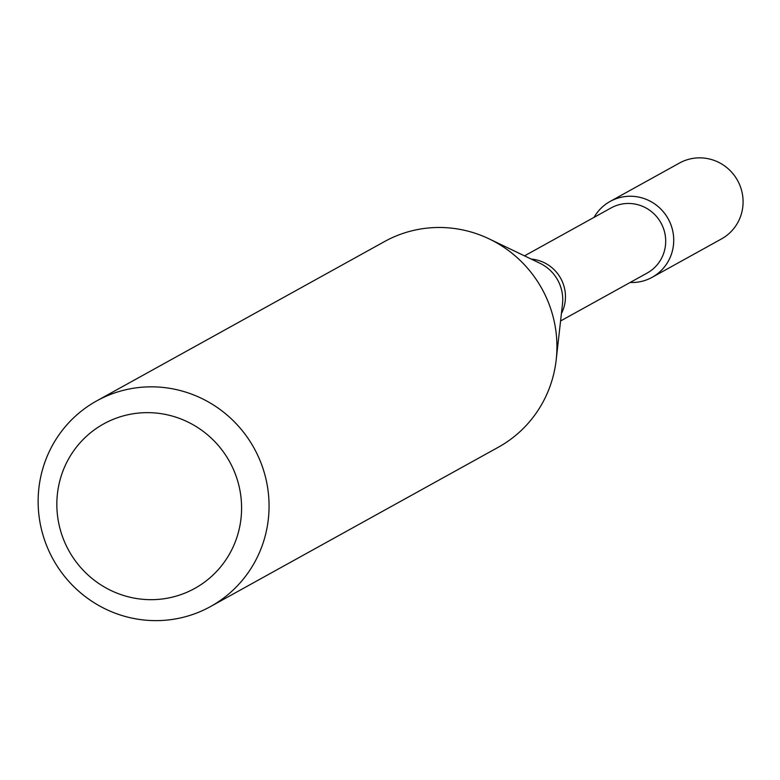 <?xml version="1.0" encoding="UTF-8"?>
<svg xmlns="http://www.w3.org/2000/svg" width="780" height="780" viewBox="0 0 780 780"><rect width="100%" height="100%" fill="white"/><g stroke="black" fill="none" stroke-linecap="round" stroke-linejoin="round"><path stroke-width="1.17" d="M610.116 201.445A43.368 42.373 61 0 0 594.067 217.357A43.368 42.373 61 0 1 617.087 198.383A43.368 42.373 61 0 1 673.208 233.522A43.368 42.373 61 0 1 630.113 282.477A43.368 42.373 61 0 0 652.129 277.329L721.49 238.924A43.368 42.373 61 0 0 739.294 183.953A43.368 42.373 61 0 0 686.449 159.988A43.368 42.373 61 0 0 679.477 163.04L610.116 201.445A43.368 42.373 61 0 1 617.087 198.383A43.368 42.373 61 0 1 669.932 222.349A43.368 42.373 61 0 1 652.129 277.329M524.521 255.859L611.111 207.919A37.216 36.367 61 0 1 617.087 205.296A37.216 36.367 61 0 1 662.434 225.868A37.216 36.367 61 0 1 647.166 273.049L560.567 320.98M96.681 400.91L384.53 241.556A117.526 114.835 61 0 1 403.416 233.269A117.526 114.835 61 0 1 489.216 238.924A117.526 114.835 61 0 1 556.189 359.882A117.526 114.835 61 0 1 498.381 447.203L210.522 606.557A117.526 114.835 61 0 1 53.137 559.348A117.526 114.835 61 0 1 96.681 400.91A117.526 114.835 61 0 1 115.557 392.623A117.526 114.835 61 0 1 258.765 457.577A117.526 114.835 61 0 1 210.522 606.557M118.784 417.271A94.019 91.864 61 0 1 239.967 525.428A94.019 91.864 61 0 1 88.901 575.776A94.019 91.864 61 0 1 118.784 417.271M531.239 259.087A37.216 36.367 61 0 1 561.405 313.57M489.216 238.924L539.916 263.25A39.595 38.688 61 0 1 562.487 304.005L556.189 359.882"/></g></svg>
